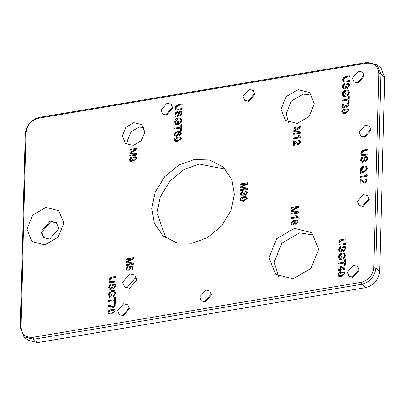 <?xml version="1.0" encoding="UTF-8"?>
<svg xmlns="http://www.w3.org/2000/svg" width="405" height="405" viewBox="0 0 405 405"><rect width="100%" height="100%" fill="white"/><g stroke="black" fill="none" stroke-linecap="round" stroke-linejoin="round"><path stroke-width="0.61" d="M108.307 306.494L108.327 305.603L110.302 305.598L112.514 306.114L114.301 307.056L114.392 303.608L115.212 303.472M108.262 305.547L114.235 307L114.326 303.553L115.147 303.411L115.025 307.972L114.362 308.083L110.145 306.448L108.241 306.438L108.327 305.603M345.414 108.864L348.396 109.223L348.902 110.565L345.293 113.456L342.321 113.091L341.815 111.755L342.569 110.033L345.414 108.864L348.427 109.254M348.199 110.671L347.728 109.806L345.394 109.755L342.514 111.638L342.832 112.387L345.318 112.565L348.265 110.732L347.789 109.861M342.868 112.418L345.384 112.62L347.672 111.831L348.265 110.732M342.357 113.122L341.876 111.81L342.635 110.089L345.48 108.92M362.06 154.376L363.867 154.568L367.877 153.895M361.488 155.186L360.86 153.257L361.24 151.581L362.237 150.518L367.998 149.288M367.932 149.232L367.907 150.164L363.898 150.837L361.63 152.984L362.029 154.351L363.801 154.513L367.811 153.839L367.786 154.776L363.771 155.449L361.457 155.155L360.794 153.201L363.918 149.906L367.932 149.232M348.361 99.068L348.421 96.744L349.242 96.608L349.095 102.192L348.275 102.328L348.335 100L342.21 101.027L342.235 100.091L348.427 99.124L348.487 96.8L349.307 96.663M342.235 100.091L348.427 99.124M342.276 101.083L342.301 100.146M348.335 100L348.341 102.389M361.245 172.084L360.485 173.315L359.853 173.148L360.749 171.492L360.359 169.832L364.039 165.878L366.702 166.44L367.543 168.647L363.867 172.616L361.214 172.054M359.918 173.203L360.815 171.548L360.425 169.892L360.926 168.08L362.237 166.663L364.1 165.934L365.963 166.045L366.738 166.465M361.802 171.3L363.958 171.71L365.442 171.173L366.439 170.156L366.819 168.839L366.16 167.23M361.311 170.637L361.731 169.649L362.389 169.761L361.695 171.204L363.892 171.654L366.753 168.784L366.125 167.199L364.019 166.835L361.149 169.725L361.371 170.692L361.797 169.705L362.455 169.816M345.425 87.166L346.27 84.407L347.809 83.157L349.044 83.47L349.657 85.323L347.515 88.32L347.47 87.445L348.847 85.495L348.477 84.215L347.844 84.043L347.222 84.422L346.204 87.556L344.478 89.039L343.136 88.69L342.468 86.781L344.898 83.384L344.949 84.25L343.288 86.604L343.713 87.971L344.422 88.153L345.49 87.222L346.336 84.463L347.87 83.212L349.075 83.496M343.749 88.001L344.488 88.214L345.49 87.222M343.172 88.715L342.534 86.837L342.848 85.187L343.703 84.037L344.898 83.45M347.47 87.445L348.913 85.551L348.508 84.245M347.576 88.376L347.531 87.5M366.576 175.218L367.264 175.659M360.344 177.41L360.364 176.545L365.796 175.633L364.819 174.079L365.644 173.942M364.753 174.023L365.578 173.882L367.264 175.628L367.254 176.185L360.278 177.355L360.303 176.489L365.735 175.578L364.819 174.079M349.667 80.423L349.642 81.359L345.627 82.028L343.313 81.739L342.65 79.785L345.774 76.489L349.783 75.816L349.763 76.747L345.754 77.421L343.486 79.567L343.88 80.934L345.657 81.096L349.667 80.423M343.344 81.764L342.716 79.841L343.096 78.165L344.093 77.102L349.849 75.872M343.916 80.959L345.723 81.152L349.728 80.479M340.018 243.982L341.825 244.169L345.835 243.501M339.451 244.787L338.818 242.863C339.263 240.504 340.306 239.406 341.942 239.563L345.956 238.894M345.89 238.839L345.865 239.77L341.855 240.443L339.587 242.585L339.987 243.952L341.759 244.114L345.769 243.445L345.743 244.377L341.729 245.05L339.415 244.762L338.752 242.808L341.876 239.507L345.89 238.839M345.116 93.489L345.936 93.347L345.86 96.329L343.288 96.76L342.276 94.026L345.931 89.834L348.624 90.391L349.464 92.755L347.323 95.98L347.115 95.18L348.675 92.892L348.092 91.201L347.353 90.821L345.961 90.786L343.111 93.833L343.774 95.772L345.06 95.555L345.116 93.489L346.002 93.408M343.349 96.815L342.341 94.081L342.832 92.127L344.134 90.634L345.992 89.89L347.88 90.001L348.659 90.421M345.06 95.555L345.182 93.545M343.774 95.772L345.126 95.61M347.115 95.18L348.74 92.947L348.123 91.231M347.389 96.036L347.181 95.236M339.881 258.79L341.167 258.577L341.223 256.507L342.043 256.37L341.962 259.352L339.39 259.782L338.383 257.048L342.033 252.857L344.731 253.414L345.566 255.773L343.425 258.998L343.222 258.198L344.776 255.914L344.194 254.224L343.455 253.839L342.068 253.803L339.213 256.856L339.881 258.79L341.233 258.633L341.283 256.562L342.103 256.426M343.491 259.053L343.288 258.253L344.842 255.97L344.23 254.254M339.456 259.838L338.443 257.104L338.934 255.145L340.235 253.651L342.098 252.912L344.761 253.439M345.379 105.128L346.123 105.092L346.498 106.323L347.232 106.48L348.351 105.143L348.037 104.333L347.125 104.08L347.303 103.189L348.513 103.589L349.049 105.006L347.191 107.371L346.159 107.117L345.809 106.636L344.068 108.236L342.589 107.862L341.957 106.226L343.977 103.66L344.063 104.505L342.66 106.115L343.045 107.072L344.073 107.325L345.46 105.715L345.379 105.128L346.189 105.148M343.081 107.102L344.139 107.381L345.526 105.771L345.445 105.184M346.533 106.353L347.298 106.535L348.411 105.199L348.067 104.363M342.625 107.892L342.022 106.282L342.61 104.652L343.982 103.731M345.809 106.636L346.189 107.143M347.303 103.189L348.543 103.619M347.191 104.136L347.368 103.245M338.205 270.677L338.231 269.811L339.891 269.533L339.972 266.48L340.757 266.348L345.171 268.804M339.846 271.35L339.871 270.398L338.14 270.621L338.231 269.811M340.61 269.345L343.81 268.88L340.666 267.138L340.61 269.345L343.744 268.819M338.165 269.755L339.825 269.477L339.906 266.424L340.691 266.293L345.106 268.748L345.085 269.457L340.585 270.211L340.565 271.163L339.78 271.294L339.805 270.343M363.568 160.582L364.419 157.823L365.953 156.573L367.188 156.887L367.806 158.74L365.659 161.737L365.614 160.861L366.991 158.912L366.621 157.631L365.993 157.459L365.366 157.839L364.348 160.972L362.627 162.456L361.28 162.106L360.612 160.198L363.042 156.801L363.093 157.666L361.432 160.021L361.862 161.387L362.566 161.575L363.634 160.638L364.48 157.879L366.019 156.629L367.219 156.912M361.893 161.418L362.632 161.63L363.634 160.638M361.316 162.132L360.678 160.258L360.992 158.603L361.847 157.454L363.047 156.867M365.614 160.861L367.057 158.968L366.657 157.661M365.725 161.798L365.68 160.917M338.458 276.144L337.983 274.833L338.737 273.112L341.582 271.937L343.561 271.866L344.533 272.271M338.97 275.435L341.486 275.638L343.774 274.853L344.366 273.75L343.896 272.884M343.83 272.828L341.496 272.773L338.615 274.656L338.939 275.41L341.42 275.582L344.301 273.694L344.037 272.975M341.4 276.473L338.423 276.114L337.917 274.777L338.671 273.056L341.516 271.882L344.498 272.246L345.004 273.588L341.4 276.473M360.222 179.461L362.024 180.114L363.675 181.759L365.194 182.366L366.429 180.838L366.085 179.901L365.072 179.693L365.183 178.787L366.581 179.147L367.132 180.741L365.148 183.257L363.265 182.599L361.012 180.524L360.921 183.976L360.101 184.113L360.222 179.461L362.055 180.144M360.166 184.174L360.288 179.516M363.705 181.784L365.259 182.422L366.495 180.893L366.12 179.931M363.295 182.63L361.543 180.878M365.183 178.787L366.611 179.177M365.138 179.749L365.249 178.843M291.554 208.393L291.575 207.497L298.52 206.332M291.478 211.268L291.499 210.433L297.467 207.4L291.489 208.337L291.575 207.497M291.397 214.225L291.423 213.329L297.235 212.352L291.413 211.213L291.499 210.433M291.509 207.441L298.46 206.277L298.419 207.679L292.42 210.681L298.379 211.81M292.42 210.681L298.313 211.754L298.283 213.005L291.337 214.169L291.423 213.329M291.357 213.273L297.174 212.296M291.433 210.377L297.402 207.345M341.526 250.184L342.377 247.43L343.911 246.179L345.146 246.488L345.764 248.341L343.617 251.343L343.572 250.462L344.949 248.518L344.579 247.237L343.951 247.065L343.324 247.44L342.306 250.579L340.585 252.062L339.238 251.707L338.57 249.804L341 246.402L341.05 247.273L339.39 249.622L339.82 250.994L340.529 251.176L341.592 250.239L342.438 247.485L343.977 246.235L345.176 246.518M339.851 251.019L340.59 251.232L341.592 250.239M339.274 251.738L338.636 249.86L338.955 248.209L339.805 247.06L341.005 246.473M343.572 250.462L345.014 248.574L344.615 247.263M343.683 251.399L343.637 250.518M291.615 224.755L291.048 223.175L293.24 220.497L294.491 220.745M295.25 224.061L294.845 223.454L293.028 225.084L291.58 224.729L290.982 223.12L293.174 220.441L294.46 220.715L294.962 221.55L296.404 220.249L297.589 220.528M292.051 223.965L293.104 224.254L294.567 222.563L294.202 221.626L293.144 221.332L291.681 223.008L292.051 223.965L293.038 224.198L294.501 222.507L294.136 221.57M295.523 223.216L296.303 223.428L297.442 222.102L297.108 221.297M296.349 221.079L295.199 222.416L295.493 223.185L296.237 223.373L297.376 222.046L297.078 221.272L296.349 221.079M294.896 221.494L296.339 220.193L297.559 220.497L298.075 221.915L296.212 224.264L295.22 224.036L294.845 223.454M344.463 262.086L344.523 259.767L345.343 259.63L345.197 265.214L344.377 265.351L344.437 263.022L338.312 264.05L338.337 263.113L344.528 262.141L344.589 259.823L345.409 259.686M338.337 263.113L344.528 262.141M338.377 264.106L338.403 263.169M344.437 263.022L344.442 265.407M299.842 136.617L300.545 137.072M293.62 138.819L293.645 137.958L299.077 137.047L298.095 135.488L298.92 135.351M298.029 135.432L298.855 135.295L300.545 137.037L300.53 137.599L293.559 138.763L293.579 137.902L299.011 136.991L298.095 135.488M291.241 217.708L296.673 216.797L295.69 215.237L296.521 215.101L298.207 216.842L298.191 217.404L291.22 218.573L291.241 217.708L296.738 216.852L295.756 215.293L296.582 215.156M291.286 218.629L291.306 217.763M297.518 216.432L298.207 216.877M240.752 184.832L240.778 183.936L247.723 182.771M240.676 187.707L240.702 186.872L246.67 183.84L240.691 184.776L240.778 183.936M240.6 190.664L240.626 189.768L246.437 188.791L240.616 187.652L240.702 186.872M240.712 183.88L247.657 182.716L247.622 184.113L241.623 187.12L247.582 188.249M241.623 187.12L247.516 188.193L247.485 189.444L240.535 190.608L240.626 189.768M240.56 189.712L246.372 188.735M240.636 186.816L246.605 183.784M294.759 130.876L300.652 131.944L300.616 133.199L293.671 134.364L293.696 133.463L299.508 132.491L293.752 131.407L293.772 130.572L299.74 127.54L293.822 128.532L293.848 127.631L300.793 126.466L300.758 127.869L294.759 130.876L300.718 132M293.848 127.631L300.859 126.527M293.888 128.588L293.914 127.686M299.74 127.54L293.772 130.572M293.812 131.463L293.838 130.628M299.508 132.491L293.696 133.463M293.736 134.419L293.762 133.518M240.727 200.91L240.251 199.604L241.01 197.883L243.856 196.708L245.83 196.633L246.802 197.043M241.243 200.207L243.754 200.409L246.048 199.624L246.635 198.521L246.164 197.655M246.098 197.599L243.764 197.544L240.884 199.427L241.208 200.181L243.694 200.353L246.574 198.465L246.306 197.746M243.668 201.244L240.697 200.885L240.185 199.543L240.945 197.827L243.79 196.653L246.772 197.017L247.278 198.359L243.668 201.244M293.503 140.869L295.301 141.527L296.951 143.167L298.47 143.775L299.705 142.246L299.366 141.315L298.348 141.107L298.465 140.201L299.857 140.56L300.409 142.15L298.424 144.671L296.541 144.013L294.293 141.937L294.202 145.39L293.382 145.527L293.503 140.869L295.336 141.553M293.443 145.582L293.564 140.925M296.981 143.198L298.536 143.831L299.771 142.302L299.396 141.345M296.576 144.038L294.82 142.287M298.465 140.201L299.887 140.586M298.414 141.163L298.531 140.257M176.347 109.036L178.149 109.223L182.159 108.555M175.775 109.841L175.142 107.917L175.522 106.242L176.519 105.178L182.28 103.948M182.215 103.893L182.189 104.824L178.185 105.497L175.912 107.644L176.312 109.006L178.089 109.168L182.093 108.499L182.068 109.431L178.058 110.104L175.74 109.816L175.081 107.862L178.2 104.561L182.215 103.893M243.754 192.917L244.498 192.881L244.873 194.117L245.607 194.268L246.721 192.932L246.412 192.127L245.501 191.869L245.678 190.978L246.883 191.383L247.42 192.8L245.567 195.164L244.529 194.906L244.185 194.425L242.438 196.03L240.965 195.655L240.332 194.02L242.347 191.454L242.438 192.299L241.036 193.909L241.42 194.866L242.448 195.114L243.835 193.509L243.754 192.917L244.564 192.937M241.456 194.891L242.514 195.169L243.901 193.565L243.82 192.972M244.903 194.142L245.673 194.324L246.787 192.988L246.442 192.152M240.995 195.681L240.398 194.076L240.98 192.446L242.357 191.524M244.185 194.425L244.564 194.937M245.678 190.978L246.918 191.408M245.567 191.924L245.744 191.038M176.205 123.844L177.491 123.631L177.547 121.561L178.367 121.424L178.291 124.406L175.714 124.836L174.707 122.102L178.357 117.911L181.055 118.468L181.891 120.827L179.754 124.051L179.547 123.252L181.106 120.968L180.524 119.278L179.785 118.893L178.392 118.862L175.537 121.91L176.205 123.844L177.557 123.687L177.613 121.621L178.433 121.48M179.82 124.107L179.612 123.312L181.167 121.024L180.554 119.308M175.78 124.892L174.773 122.158C174.849 119.885 176.064 118.488 178.423 117.966L180.306 118.078L181.086 118.498M177.856 115.238L178.701 112.484L180.235 111.233L181.47 111.542L182.088 113.395L179.941 116.397L179.896 115.516L181.278 113.572L180.908 112.291L180.276 112.119L179.648 112.494L178.635 115.633L176.909 117.116L175.567 116.767L174.894 114.858L177.324 111.456L177.375 112.327L175.719 114.676L176.145 116.048L176.853 116.23L177.916 115.293L178.767 112.539L180.301 111.289L181.506 111.572M176.175 116.073L176.919 116.286L177.916 115.293M175.598 116.792L174.96 114.914L175.279 113.263L176.129 112.114L177.329 111.527M179.896 115.516L181.344 113.628L180.939 112.317M180.007 116.453L179.962 115.572M174.965 135.908L174.449 134.526L175.279 132.627L177.881 131.514L180.924 131.883M178.468 132.491L179 133.817L176.696 136.277L174.935 135.883L174.383 134.47L177.815 131.458L180.721 131.721L181.47 133.361L179.688 135.655L179.638 134.809L180.382 134.359L180.772 133.427L180.564 132.739L178.499 132.521M179.749 135.71L179.704 134.865L180.448 134.414L180.838 133.483L180.438 132.602M175.461 135.179L176.732 135.452L178.321 133.822L177.911 132.886M176.788 132.617L175.081 134.333L175.426 135.148L176.666 135.397L178.256 133.766L177.881 132.86L176.788 132.617M180.792 127.14L180.853 124.821L181.673 124.684L181.526 130.268L180.706 130.405L180.767 128.076L174.641 129.104L174.661 128.167L180.853 127.195L180.913 124.877L181.734 124.74M174.661 128.167L180.853 127.195M174.702 129.16L174.727 128.223M180.767 128.076L180.767 130.461M174.783 141.198L174.307 139.887L175.066 138.166L177.911 136.996L179.886 136.92L180.858 137.33M175.299 140.489L177.81 140.692L180.103 139.907L180.691 138.804L180.22 137.938M180.154 137.882L177.82 137.832L174.94 139.715L175.264 140.464L177.749 140.636L180.63 138.748L180.397 138.059M177.724 141.527L174.752 141.168L174.241 139.831L175 138.11L177.846 136.936L180.827 137.3L181.334 138.642L177.724 141.527M133.372 159.97L131.554 161.6L130.106 161.241L129.514 159.631L131.701 156.958L132.987 157.231L133.422 158.011L134.865 156.71L136.085 157.013L136.601 158.431L134.738 160.78L133.746 160.547L133.372 159.97L133.782 160.577M133.422 158.011L134.931 156.765L136.115 157.044M133.027 159.023L132.663 158.082L131.671 157.849L130.213 159.519L130.582 160.481L131.564 160.709L133.093 159.079L132.693 158.112M130.612 160.507L131.63 160.765L133.093 159.079M135.903 158.563L135.604 157.783L134.875 157.596L133.726 158.932L134.02 159.702L134.769 159.884L135.969 158.618L135.635 157.813M134.055 159.727L134.83 159.94L135.969 158.618M130.142 161.271L129.575 159.691L130.228 157.904L131.767 157.013L133.017 157.261M129.939 150.382L129.959 149.48L136.905 148.316M129.863 153.257L129.883 152.422L135.852 149.389L129.873 150.321L129.959 149.48M129.782 156.214L129.808 155.312L135.619 154.34L129.797 153.201L129.883 152.422M129.894 149.425L136.844 148.26L136.804 149.663L130.805 152.67L136.763 153.794M130.805 152.67L136.698 153.738L136.667 154.988L129.721 156.153L129.808 155.312M129.742 155.257L135.559 154.285M129.818 152.366L135.786 149.334M129.61 266.303L133.159 266.384L133.068 269.887L132.253 270.024L132.329 267.214L130.471 267.143L130.871 268.404L128.562 270.97L126.942 270.687L126.147 268.981L128.147 266.389L128.198 267.285L126.851 268.859L127.231 269.801L128.506 270.069L130.126 268.297L129.484 267.128L129.61 266.303L133.225 266.439M127.266 269.826L128.572 270.125L130.192 268.358L129.549 267.184L129.676 266.358M129.752 267.315L129.484 267.128M127.008 270.742L126.213 269.036L126.785 267.381L128.152 266.465M132.329 267.214L132.319 270.079M126.573 259.772L126.598 258.876L133.544 257.712M126.497 262.648L126.522 261.812L132.486 258.78L126.507 259.716L126.598 258.876M126.421 265.604L126.446 264.708L132.258 263.731L126.431 262.592L126.522 261.812M126.532 258.82L133.478 257.656L133.442 259.058L127.443 262.06L133.402 263.189M127.443 262.06L133.336 263.134L133.301 264.384L126.355 265.548L126.446 264.708M126.38 264.652L132.192 263.675M126.456 261.757L132.42 258.724M111.583 287.702L112.428 284.948L113.967 283.697L115.202 284.006L115.815 285.859L113.673 288.861L113.628 287.98L115.005 286.031L114.635 284.75L114.002 284.583L113.38 284.958L112.362 288.097L110.636 289.58L109.294 289.226L108.626 287.322L111.056 283.92L111.107 284.791L109.446 287.14L109.871 288.512L110.58 288.694L111.648 287.758L112.494 285.004L114.028 283.753L115.233 284.037M109.907 288.537L110.646 288.75L111.648 287.758M109.33 289.256L108.692 287.378L109.006 285.727L109.861 284.573L111.056 283.991M113.628 287.98L115.071 286.092L114.666 284.781M113.734 288.917L113.689 288.036M110.074 281.5L111.881 281.688L115.886 281.019M109.502 282.305L108.874 280.382C109.32 278.022 110.362 276.924 111.998 277.081L116.007 276.412M115.941 276.352L115.921 277.288L111.912 277.962L109.644 280.103L110.038 281.47L111.815 281.632L115.825 280.964L115.8 281.895L111.785 282.568L109.472 282.28L108.808 280.326L111.932 277.025L115.941 276.352M114.519 299.604L114.58 297.285L115.4 297.149L115.253 302.732L114.433 302.869L114.493 300.54L108.368 301.568L108.393 300.632L114.585 299.659L114.645 297.341L115.466 297.204M108.393 300.632L114.585 299.659M108.434 301.624L108.459 300.687M114.493 300.54L114.499 302.925M109.932 296.308L111.218 296.095L111.274 294.025L112.094 293.888L112.018 296.87L109.446 297.3L108.434 294.567L112.089 290.37L114.782 290.932L115.622 293.291L113.481 296.516L113.273 295.716L114.833 293.428L114.251 291.742L113.511 291.357L112.119 291.322L109.269 294.374L109.932 296.308L111.284 296.151L111.34 294.081L112.16 293.944M113.547 296.571L113.339 295.772L114.898 293.488L114.281 291.772M109.507 297.356L108.499 294.622L108.991 292.663L110.292 291.17L112.15 290.431L114.038 290.542L114.817 290.957M111.572 309.4L114.554 309.764L115.06 311.106L111.451 313.991L108.479 313.632L107.973 312.296L108.727 310.574L111.572 309.4L113.618 309.385L114.585 309.79M114.357 311.212L113.881 310.346L111.547 310.291L108.672 312.174L108.991 312.928L111.476 313.1L114.423 311.268L113.947 310.402M109.026 312.954L111.542 313.156L113.83 312.371L114.423 311.268M108.51 313.657L108.034 312.351L108.793 310.63L111.638 309.455M38.688 118.189L366.864 63.185C374.266 62.734 378.26 66.207 378.847 73.604L373.759 267.776C372.782 275.435 368.57 280.285 361.128 282.32L32.947 337.325C25.55 337.775 21.556 334.302 20.969 326.906L26.052 132.734C27.034 125.074 31.246 120.224 38.688 118.189L39.371 117.364C31.104 119.627 26.421 125.013 25.333 133.523L20.25 327.696L24.016 336.844L33.559 339.274L361.741 284.269C370.008 282.007 374.691 276.62 375.779 268.11L380.862 73.938L377.095 64.79L367.553 62.36L39.371 117.364M248.786 101.341L244.681 100.298L243.061 96.365L249.1 89.414L253.201 90.457L254.821 94.39L248.786 101.341M358.177 83.005L354.076 81.962L352.456 78.028L358.491 71.078L362.596 72.125L364.216 76.059L358.177 83.005M353.094 277.177L348.988 276.134L347.368 272.2L353.408 265.25L357.514 266.293L359.129 270.226L353.094 277.177M123.368 315.677L119.262 314.634L117.647 310.701L123.682 303.75L127.788 304.798L129.403 308.731L123.368 315.677M166.744 115.091L162.638 114.048L161.018 110.114L167.052 103.164L171.158 104.206L172.778 108.145L166.744 115.091M205.416 301.927L201.31 300.885L199.69 296.951L205.725 290L209.831 291.043L211.451 294.982L205.416 301.927M44.899 244.873L31.99 241.577L26.933 229.245L32.684 215.101L45.881 207.426L58.791 210.727L63.848 223.059L58.097 237.203L44.899 244.873M297.219 123.464L285.571 120.503L280.979 109.34L286.178 96.557L298.105 89.621L309.749 92.583L314.341 103.746L309.142 116.534L297.219 123.464M133.275 145.42L125.444 143.426L122.361 135.923L125.854 127.332L133.868 122.674L141.694 124.664L144.782 132.167L141.289 140.758L133.275 145.42M293.149 278.802L275.775 274.382L268.925 257.732L276.681 238.661L294.47 228.319L311.845 232.733L318.7 249.389L310.939 268.459L293.149 278.802M191.975 243.289L176.884 242.899L163.144 235.953L154.285 223.287L151.774 208.322L155.08 192.421L164.648 176.676L178.888 165.002L194.167 159.514L209.258 159.899L222.998 166.845L231.857 179.516L234.368 194.481L231.063 210.382L221.494 226.127L207.254 237.796L191.975 243.289M129.534 288.274L124.568 287.008L122.609 282.25L129.909 273.846L134.875 275.111L136.829 279.87L129.534 288.274M363.113 206.454L359.007 205.411L357.392 201.477L363.427 194.527L367.532 195.575L369.152 199.508L363.113 206.454M364.93 137.108L360.825 136.065L359.205 132.131L365.244 125.18L369.35 126.223L370.965 130.162L364.93 137.108M254.811 93.838L254.284 93.904L248.245 100.855L248.26 101.407M364.201 75.507L363.675 75.568L357.64 82.519L357.65 83.071M359.119 269.674L358.592 269.74L352.558 276.691L352.568 277.243M129.392 308.18L128.866 308.24L122.831 315.191L122.842 315.743M172.768 107.588L172.236 107.654L166.202 114.605L166.212 115.157M211.44 294.425L210.909 294.491L204.874 301.442L204.884 301.993M377.095 64.79L380.983 68.156L384.75 77.304L379.667 271.477C378.579 279.987 373.896 285.373 365.629 287.636L37.447 342.64L27.904 340.21L24.016 336.844M56.685 222.932L50.812 221.626L41.685 232.131L43.821 237.791M312.032 95.19L303.289 94.112L291.362 101.047L286.163 113.83L288.476 122.391M143.821 127.453L139.052 127.165L131.038 131.822L127.545 140.413L128.506 145.132M314.229 235.219L299.654 232.809L281.865 243.152L274.109 262.222L278.574 276.387M225.464 169.234L199.351 164.005L184.072 169.493L169.832 181.167L160.264 196.906L156.958 212.812L165.863 238.059M136.688 278.255L135.093 278.336L127.798 286.74L127.939 288.355M369.137 198.956L368.611 199.017L362.576 205.968L362.586 206.52M370.955 129.61L370.428 129.671L364.394 136.622L364.404 137.173M49.688 239.097L58.816 228.592L56.366 222.644L50.164 221.064L41.037 231.569L43.487 237.517L49.688 239.097M37.447 342.64L33.559 339.274L32.947 337.325M366.864 63.185L367.553 62.36M25.333 133.523L26.052 132.734M20.25 327.696L20.969 326.906M365.629 287.636L361.741 284.269L361.128 282.32M379.667 271.477L375.779 268.11L373.759 267.776M384.75 77.304L380.862 73.938L378.847 73.604"/></g></svg>
